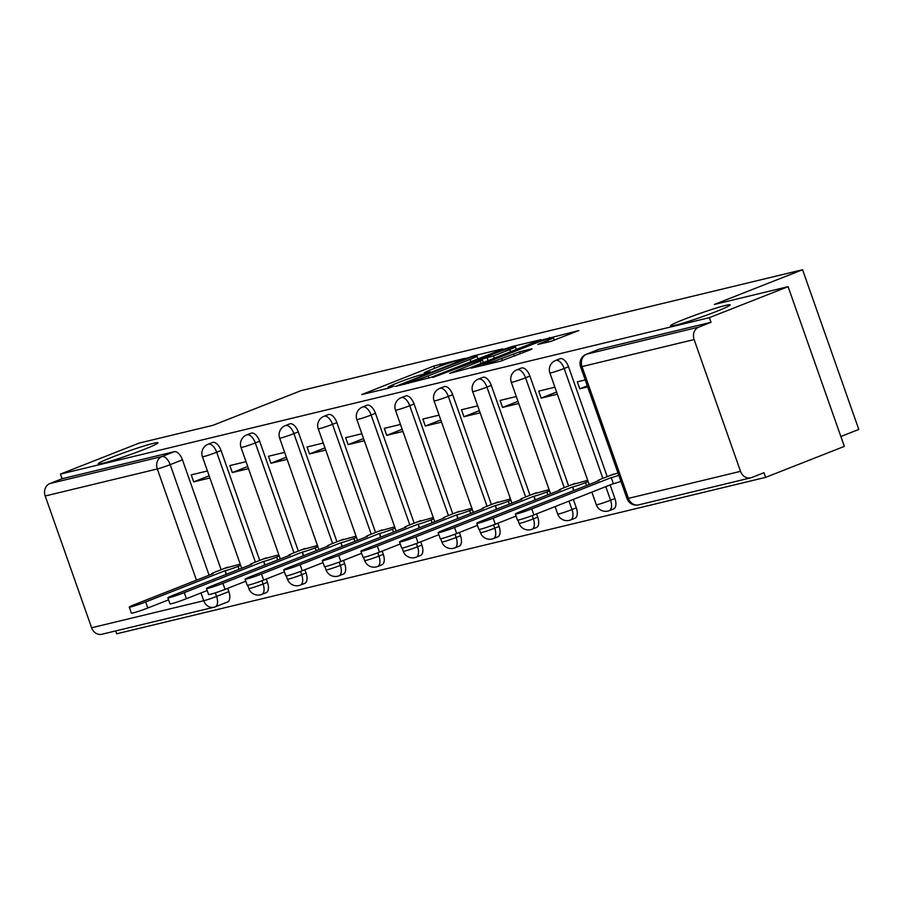 <?xml version="1.0" encoding="UTF-8"?>
<svg xmlns="http://www.w3.org/2000/svg" width="904" height="904" viewBox="0 0 904 904"><rect width="100%" height="100%" fill="white"/><g stroke="black" fill="none" stroke-linecap="round" stroke-linejoin="round"><path stroke-width="1.36" d="M464.893 358.346L433.784 366.03L361.747 394.562L388.257 388.257L394.178 386.053L390.347 386.923A15.537 0.949 -19.4 0 1 388.121 387.194A15.537 0.949 -19.4 0 1 395.003 383.906L400.822 381.612A15.537 0.949 -19.4 0 1 421.027 374.844L428.778 372.561L430.293 371.838L426.462 372.708A15.537 0.949 -19.4 0 1 424.236 372.979A15.537 0.949 -19.4 0 1 431.118 369.691L436.937 367.397A15.537 0.949 -19.4 0 1 457.141 360.628L464.893 358.346M684.441 319.202A31.651 1.932 -19.4 0 0 670.429 325.892A31.651 1.932 -19.4 0 0 686.091 322.163A31.651 1.932 -19.4 0 0 716.126 311.564A31.651 1.932 -19.4 0 0 730.138 304.863A31.651 1.932 -19.4 0 0 714.476 308.603A31.651 1.932 -19.4 0 0 684.441 319.202M112.254 457.13A31.651 1.932 -19.4 0 0 98.231 463.831A31.651 1.932 -19.4 0 0 113.904 460.091A31.651 1.932 -19.4 0 0 143.928 449.491A31.651 1.932 -19.4 0 0 157.951 442.802A31.651 1.932 -19.4 0 0 142.278 446.531A31.651 1.932 -19.4 0 0 112.254 457.13M550.83 341.396L578.899 330.536L543.225 339.644L471.187 368.177L500.545 361.182L530.546 349.746L532.004 348.808L519.732 351.769L501.675 358.504A12.984 0.791 -19.4 0 1 489.358 362.843A12.984 0.791 -19.4 0 1 482.928 364.38A12.984 0.791 -19.4 0 1 488.68 361.634L534.693 343.52A12.984 0.791 -19.4 0 1 547.01 339.181A12.984 0.791 -19.4 0 1 553.44 337.644A12.984 0.791 -19.4 0 1 547.688 340.39L537.869 344.435L550.83 341.396M60.455 474.08L139.171 443.096L212.926 425.321L301.145 390.596L802.56 269.731L714.341 304.456L788.096 286.67L709.369 317.654L60.455 474.08L62.093 478.736L49.833 483.561L161.94 456.543A9.887 5.051 68.5 0 1 170.178 464.656L209.118 575.249M501.2 349.769L502.658 348.831L473.99 355.747L467.673 357.86L395.636 386.392L431.31 377.284L501.2 349.769M511.766 346.639L541.123 339.644L469.086 368.177L449.808 373.329L480.306 361.148L481.753 360.21L473.617 362.165L432.892 377.431L505.449 348.752L511.766 346.639L512.059 347.464M788.096 286.67L844.336 446.384L765.62 477.368L116.695 633.794L115.689 630.924M840.856 436.508L858.8 429.445L802.56 269.731M709.369 317.654L711.007 322.31L698.747 327.135A9.887 8.486 76.4 0 0 694.114 339.565L740.523 471.346A9.887 8.486 76.4 0 0 750.749 477.843A9.887 8.486 76.4 0 0 751.71 477.538L763.982 472.713L765.62 477.368M62.093 478.736L174.212 451.706A9.887 5.051 68.5 0 1 182.438 459.831L221.13 569.701M227.695 588.346L228.848 591.611L216.576 596.437A9.887 5.051 68.5 0 1 215.254 606.833A9.887 5.051 68.5 0 1 214.915 606.946A9.887 8.486 76.4 0 1 213.943 607.239A9.887 9.887 0 0 0 215.254 606.833L227.514 602.007A9.887 5.051 -111.5 0 0 228.848 591.611M91.609 627.771L203.716 600.742A9.887 8.486 76.4 0 0 213.943 607.239L101.836 634.269A9.887 8.486 -103.6 0 1 91.609 627.771L45.2 495.991A9.887 8.486 -103.6 0 1 49.833 483.561M246.046 461.673L229.842 465.583L232.294 472.566L247.741 466.487M278.839 554.807L262.804 559.192M284.658 452.362L268.443 456.271L270.906 463.255L286.353 457.175M317.451 545.496L301.416 549.881M323.259 443.062L307.055 446.971L309.518 453.955L324.954 447.875M356.063 536.185L340.017 540.581M361.871 433.75L345.667 437.66L348.119 444.644L363.566 438.564M394.664 526.885L378.629 531.269M400.483 424.451L384.268 428.349L386.731 435.344L402.178 429.264M433.276 517.574L417.241 521.97M439.084 415.139L422.88 419.049L425.343 426.033L440.779 419.953M471.888 508.274L455.842 512.658M477.696 405.839L461.492 409.738L463.944 416.721L479.391 410.642M510.489 498.963L494.454 503.347M516.308 396.528L500.093 400.438L502.556 407.421L518.003 401.342M549.101 489.652L533.066 494.047M554.909 387.217L538.705 391.127L541.168 398.11L556.604 392.031M587.713 480.352L571.667 484.736M585.216 379.917L577.317 381.816L579.769 388.81L587.306 385.838M618.008 473.041L610.279 475.436M568.526 366.764L564.164 368.482A9.887 5.051 68.5 0 0 555.598 360.47L559.949 358.752A9.887 5.051 -111.5 0 1 568.526 366.764L607.217 476.634M610.132 484.928L614.923 498.545L610.573 500.251A9.887 5.051 68.5 0 1 609.251 510.647A9.887 5.051 68.5 0 1 608.9 510.76M529.913 376.075L525.563 377.782A9.887 5.051 68.5 0 0 516.986 369.77L521.337 368.064A9.887 5.051 -111.5 0 1 529.913 376.075L568.605 485.945M573.351 499.403L576.323 507.845L571.972 509.562A9.887 5.051 68.5 0 1 570.639 519.958A9.887 5.051 68.5 0 1 570.3 520.071M491.301 385.375L486.951 387.093A9.887 5.051 68.5 0 0 478.374 379.081L482.736 377.363A9.887 5.051 -111.5 0 1 491.301 385.375L529.993 495.256M536.558 513.89L537.711 517.156L533.36 518.862A9.887 5.051 68.5 0 1 532.027 529.269A9.887 5.051 68.5 0 1 531.688 529.371M452.701 394.686L448.339 396.393A9.887 5.051 68.5 0 0 439.773 388.381L444.124 386.675A9.887 5.051 -111.5 0 1 452.701 394.686L491.392 504.556M497.946 523.19L499.098 526.467L494.748 528.173A9.887 5.051 68.5 0 1 493.426 538.569A9.887 5.051 68.5 0 1 493.075 538.682M414.088 403.986L409.738 405.704A9.887 5.051 68.5 0 0 401.161 397.692L405.512 395.975A9.887 5.051 -111.5 0 1 414.088 403.986L452.78 513.867M459.345 532.501L460.498 535.767L456.147 537.484A9.887 5.051 68.5 0 1 454.814 547.88A9.887 5.051 68.5 0 1 454.475 547.982M375.476 413.297L371.126 415.015A9.887 5.051 68.5 0 0 362.549 407.003L366.911 405.286A9.887 5.051 -111.5 0 1 375.476 413.297L414.168 523.167M420.733 541.812L421.885 545.078L417.535 546.784A9.887 5.051 68.5 0 1 416.202 557.18A9.887 5.051 68.5 0 1 415.863 557.293M336.876 422.609L332.514 424.315A9.887 5.051 68.5 0 0 323.948 416.303L328.299 414.597A9.887 5.051 -111.5 0 1 336.876 422.609L375.567 532.479M382.121 551.112L383.273 554.378L378.923 556.096A9.887 5.051 68.5 0 1 377.601 566.492A9.887 5.051 68.5 0 1 377.25 566.605M298.263 431.909L293.913 433.626A9.887 5.051 68.5 0 0 285.336 425.614L289.687 423.897A9.887 5.051 -111.5 0 1 298.263 431.909L336.955 541.79M343.52 560.423L344.673 563.689L340.322 565.395A9.887 5.051 68.5 0 1 338.989 575.803A9.887 5.051 68.5 0 1 338.65 575.904M259.651 441.22L255.301 442.926A9.887 5.051 68.5 0 0 246.724 434.914L251.086 433.208A9.887 5.051 -111.5 0 1 259.651 441.22L298.343 551.09M304.908 569.723L306.06 572.989L301.71 574.707A9.887 5.051 68.5 0 1 300.377 585.103A9.887 5.051 68.5 0 1 300.038 585.216M221.051 450.52L216.689 452.237A9.887 5.051 68.5 0 0 208.123 444.226L212.474 442.508A9.887 5.051 -111.5 0 1 221.051 450.52L259.742 560.401M266.296 579.035L267.448 582.3L263.098 584.018A9.887 5.051 68.5 0 1 261.776 594.414A9.887 5.051 68.5 0 1 261.425 594.516M207.434 470.984L191.23 474.882L193.693 481.877L209.129 475.798M240.238 564.107L224.192 568.503M193.693 481.877L209.897 477.967M613.251 509.042A9.887 5.051 -111.5 0 0 613.601 508.941A9.887 5.051 -111.5 0 0 614.923 498.545M574.65 518.354A9.887 5.051 -111.5 0 0 574.989 518.241A9.887 5.051 -111.5 0 0 576.323 507.845M536.038 527.665A9.887 5.051 -111.5 0 0 536.388 527.552A9.887 5.051 -111.5 0 0 537.711 517.156M497.426 536.965A9.887 5.051 -111.5 0 0 497.776 536.863A9.887 5.051 -111.5 0 0 499.098 526.467M458.825 546.276A9.887 5.051 -111.5 0 0 459.164 546.163A9.887 5.051 -111.5 0 0 460.498 535.767M420.213 555.576A9.887 5.051 -111.5 0 0 420.563 555.474A9.887 5.051 -111.5 0 0 421.885 545.078M381.601 564.887A9.887 5.051 -111.5 0 0 381.951 564.774A9.887 5.051 -111.5 0 0 383.273 554.378M343 574.198A9.887 5.051 -111.5 0 0 343.339 574.085A9.887 5.051 -111.5 0 0 344.673 563.689M304.388 583.498A9.887 5.051 -111.5 0 0 304.727 583.396A9.887 5.051 -111.5 0 0 306.06 572.989M265.776 592.809A9.887 5.051 -111.5 0 0 266.126 592.696A9.887 5.051 -111.5 0 0 267.448 582.3M711.007 322.31L598.9 349.339A9.887 5.051 -111.5 0 0 598.561 349.441A9.887 5.051 -111.5 0 0 598.233 349.599M232.294 472.566L248.51 468.656M270.906 463.255L287.11 459.356M309.518 453.955L325.722 450.045M348.119 444.644L364.335 440.734M386.731 435.344L402.935 431.434M425.343 426.033L441.547 422.123M463.944 416.721L480.16 412.823M502.556 407.421L518.76 403.512M541.168 398.11L557.372 394.2M579.769 388.81L587.679 386.901M471.221 357.238L405.455 382.867L403.952 383.578L407.964 382.674A15.537 0.949 -19.4 0 0 428.157 375.906L470.091 359.408A15.537 0.949 -19.4 0 0 476.973 356.119A15.537 0.949 -19.4 0 0 474.747 356.391L471.221 357.238M509.72 349.577A12.984 0.791 -19.4 0 0 515.472 346.831A12.984 0.791 -19.4 0 0 509.042 348.356A12.984 0.791 -19.4 0 0 496.714 352.707L478.363 360.108L493.505 355.95L509.72 349.577L510.523 351.871M226.079 574.458L225.175 570.718A9.887 0.599 -19.4 0 0 238.034 566.412L240.679 565.373M227.627 567.147L216.011 571.723A9.887 0.599 -19.4 0 0 211.626 573.814A9.887 0.599 -19.4 0 0 213.039 573.644L134.3 604.697A11.379 0.689 -19.4 0 0 129.261 607.104A11.379 0.689 -19.4 0 0 134.888 605.759A11.379 0.689 -19.4 0 0 145.68 601.951L224.802 570.808M168.585 599.827L147.815 607.996A11.379 0.689 160.6 0 1 137.024 611.805A11.379 0.689 160.6 0 1 131.396 613.149L129.261 607.104M264.691 565.147L263.776 561.418A9.887 0.599 -19.4 0 0 276.635 557.101L279.291 556.062M266.228 557.847L254.612 562.412A9.887 0.599 -19.4 0 0 250.238 564.503A9.887 0.599 -19.4 0 0 251.651 564.333L172.913 595.386A11.379 0.689 -19.4 0 0 167.873 597.793A11.379 0.689 -19.4 0 0 173.5 596.448A11.379 0.689 -19.4 0 0 184.292 592.64L263.403 561.497M207.197 590.515L186.427 598.697A11.379 0.689 160.6 0 1 175.636 602.505A11.379 0.689 160.6 0 1 169.997 603.849L167.873 597.793M303.303 555.847L302.388 552.107A9.887 0.599 -19.4 0 0 315.247 547.801L317.892 546.762M304.84 548.536L293.224 553.112A9.887 0.599 -19.4 0 0 288.839 555.203A9.887 0.599 -19.4 0 0 290.263 555.033L211.513 586.074A11.379 0.689 -19.4 0 0 206.474 588.481A11.379 0.689 -19.4 0 0 212.112 587.148A11.379 0.689 -19.4 0 0 222.904 583.34L302.015 552.197M245.798 581.216L225.028 589.385A11.379 0.689 160.6 0 1 214.237 593.193A11.379 0.689 160.6 0 1 208.609 594.538L206.474 588.481M341.904 546.536L341 542.795A9.887 0.599 -19.4 0 0 353.859 538.49L356.504 537.451M343.452 539.225L331.836 543.801A9.887 0.599 -19.4 0 0 327.451 545.892A9.887 0.599 -19.4 0 0 328.864 545.722L250.125 576.775A11.379 0.689 -19.4 0 0 245.086 579.181A11.379 0.689 -19.4 0 0 250.713 577.837A11.379 0.689 -19.4 0 0 261.505 574.029L340.627 542.886M284.41 571.904L263.64 580.086A11.379 0.689 160.6 0 1 252.849 583.894A11.379 0.689 160.6 0 1 247.221 585.227L245.086 579.181M380.516 537.225L379.601 533.496A9.887 0.599 -19.4 0 0 392.46 529.19L395.116 528.139M382.053 529.925L370.437 534.49A9.887 0.599 -19.4 0 0 366.063 536.592A9.887 0.599 -19.4 0 0 367.476 536.411L288.738 567.463A11.379 0.689 -19.4 0 0 283.698 569.87A11.379 0.689 -19.4 0 0 289.325 568.526A11.379 0.689 -19.4 0 0 300.117 564.717L379.228 533.586M323.022 562.604L302.252 570.774A11.379 0.689 160.6 0 1 291.461 574.582A11.379 0.689 160.6 0 1 285.822 575.927L283.698 569.87M419.128 527.925L418.213 524.184A9.887 0.599 -19.4 0 0 431.072 519.879L433.717 518.839M420.665 520.614L409.049 525.19A9.887 0.599 -19.4 0 0 404.664 527.281A9.887 0.599 -19.4 0 0 406.088 527.111L327.338 558.163A11.379 0.689 -19.4 0 0 322.299 560.57A11.379 0.689 -19.4 0 0 327.937 559.226A11.379 0.689 -19.4 0 0 338.729 555.418L417.84 524.275M361.623 553.293L340.853 561.463A11.379 0.689 160.6 0 1 330.062 565.271A11.379 0.689 160.6 0 1 324.434 566.616L322.299 560.57M457.729 518.613L456.825 514.884A9.887 0.599 -19.4 0 0 469.684 510.568L472.329 509.528M459.277 511.314L447.661 515.879A9.887 0.599 -19.4 0 0 443.276 517.969A9.887 0.599 -19.4 0 0 444.689 517.8L365.95 548.852A11.379 0.689 -19.4 0 0 360.911 551.259A11.379 0.689 -19.4 0 0 366.538 549.914A11.379 0.689 -19.4 0 0 377.33 546.106L456.452 514.964M400.235 543.982L379.465 552.163A11.379 0.689 160.6 0 1 368.674 555.971A11.379 0.689 160.6 0 1 363.046 557.316L360.911 551.259M496.341 509.314L495.426 505.573A9.887 0.599 -19.4 0 0 508.285 501.268L510.941 500.228M497.878 502.002L486.262 506.579A9.887 0.599 -19.4 0 0 481.888 508.669A9.887 0.599 -19.4 0 0 483.301 508.5L404.563 539.541A11.379 0.689 -19.4 0 0 399.523 541.948A11.379 0.689 -19.4 0 0 405.15 540.615A11.379 0.689 -19.4 0 0 415.942 536.806L495.053 505.664M438.847 534.682L418.077 542.852A11.379 0.689 160.6 0 1 407.286 546.66A11.379 0.689 160.6 0 1 401.647 548.005L399.523 541.948M534.953 500.002L534.038 496.262A9.887 0.599 -19.4 0 0 546.897 491.957L549.542 490.917M536.49 492.691L524.874 497.268A9.887 0.599 -19.4 0 0 520.489 499.358A9.887 0.599 -19.4 0 0 521.913 499.189L443.163 530.241A11.379 0.689 -19.4 0 0 438.124 532.648A11.379 0.689 -19.4 0 0 443.762 531.303A11.379 0.689 -19.4 0 0 454.554 527.495L533.665 496.352M477.448 525.371L456.678 533.552A11.379 0.689 160.6 0 1 445.887 537.36A11.379 0.689 160.6 0 1 440.259 538.694L438.124 532.648M573.554 490.691L572.65 486.962A9.887 0.599 -19.4 0 0 585.509 482.657L588.154 481.606M575.102 483.391L563.486 487.957A9.887 0.599 -19.4 0 0 559.101 490.058A9.887 0.599 -19.4 0 0 560.514 489.878L481.775 520.93A11.379 0.689 -19.4 0 0 476.736 523.337A11.379 0.689 -19.4 0 0 482.363 521.992A11.379 0.689 -19.4 0 0 493.155 518.184L572.277 487.053M516.06 516.071L495.29 524.241A11.379 0.689 160.6 0 1 484.499 528.049A11.379 0.689 160.6 0 1 478.871 529.394L476.736 523.337M620.935 481.357A9.887 0.599 160.6 0 1 613.387 483.708L611.251 477.651A9.887 0.599 -19.4 0 0 618.811 475.301M613.703 474.08L602.087 478.657A9.887 0.599 -19.4 0 0 597.713 480.747A9.887 0.599 -19.4 0 0 599.126 480.578L520.388 511.63A11.379 0.689 -19.4 0 0 515.348 514.037A11.379 0.689 -19.4 0 0 520.975 512.692A11.379 0.689 -19.4 0 0 531.767 508.884L610.878 477.741M613.014 483.798L533.902 514.93A11.379 0.689 160.6 0 1 523.111 518.738A11.379 0.689 160.6 0 1 517.472 520.082L515.348 514.037M694.114 339.565L582.006 366.595L628.416 498.364L740.523 471.346M182.438 459.831L170.178 464.656A9.887 0.599 -19.4 0 1 157.307 468.961L45.2 495.991M215.321 592.854L216.576 596.437A9.887 0.599 -19.4 0 1 203.716 600.742L200.982 592.967M196.484 580.21L157.307 468.961A9.887 8.486 -103.6 0 1 161.94 456.543L174.212 451.706M555.598 360.47A9.887 9.887 0 0 0 549.892 372.957A9.887 0.599 160.6 0 0 551.304 372.787A9.887 0.599 160.6 0 0 564.164 368.482L602.866 478.352M605.782 486.646L610.573 500.251A9.887 0.599 160.6 0 1 597.713 504.556A9.887 0.599 -19.4 0 1 596.29 504.737A9.887 9.887 0 0 0 609.251 510.647L613.601 508.941M516.986 369.77A9.887 9.887 0 0 0 511.28 382.268A9.887 0.599 160.6 0 0 512.704 382.087A9.887 0.599 160.6 0 0 525.563 377.782L564.254 487.663M569 501.121L571.972 509.562A9.887 0.599 160.6 0 1 559.101 513.867A9.887 0.599 -19.4 0 1 557.689 514.037A9.887 9.887 0 0 0 570.639 519.958L574.989 518.241M478.374 379.081A9.887 9.887 0 0 0 472.668 391.568A9.887 0.599 160.6 0 0 474.091 391.398A9.887 0.599 160.6 0 0 486.951 387.093L525.642 496.963M532.207 515.585L533.36 518.862A9.887 0.599 160.6 0 1 520.501 523.179A9.887 0.599 -19.4 0 1 519.077 523.348A9.887 9.887 0 0 0 532.027 529.269L536.388 527.552M439.773 388.381A9.887 9.887 0 0 0 434.067 400.879A9.887 0.599 160.6 0 0 435.479 400.709A9.887 0.599 160.6 0 0 448.339 396.393L487.041 506.274M493.595 524.896L494.748 528.173A9.887 0.599 160.6 0 1 481.888 532.479A9.887 0.599 -19.4 0 1 480.465 532.648A9.887 9.887 0 0 0 493.426 538.569L497.776 536.863M401.161 397.692A9.887 9.887 0 0 0 395.455 410.179A9.887 0.599 160.6 0 0 396.879 410.009A9.887 0.599 160.6 0 0 409.738 405.704L448.429 515.574M454.983 534.196L456.147 537.484A9.887 0.599 160.6 0 1 443.276 541.79A9.887 0.599 -19.4 0 1 441.864 541.959A9.887 9.887 0 0 0 454.814 547.88L459.164 546.163M362.549 407.003A9.887 9.887 0 0 0 356.843 419.49A9.887 0.599 160.6 0 0 358.266 419.32A9.887 0.599 160.6 0 0 371.126 415.015L409.817 524.885M416.382 543.507L417.535 546.784A9.887 0.599 160.6 0 1 404.676 551.09A9.887 0.599 -19.4 0 1 403.252 551.27A9.887 9.887 0 0 0 416.202 557.18L420.563 555.474M323.948 416.303A9.887 9.887 0 0 0 318.242 428.801A9.887 0.599 160.6 0 0 319.654 428.62A9.887 0.599 160.6 0 0 332.514 424.315L371.216 534.196M377.77 552.819L378.923 556.096A9.887 0.599 160.6 0 1 366.063 560.401A9.887 0.599 -19.4 0 1 364.64 560.57A9.887 9.887 0 0 0 377.601 566.492L381.951 564.774M285.336 425.614A9.887 9.887 0 0 0 279.63 438.101A9.887 0.599 160.6 0 0 281.054 437.931A9.887 0.599 160.6 0 0 293.913 433.626L332.604 543.496M339.158 562.118L340.322 565.395A9.887 0.599 160.6 0 1 327.451 569.712A9.887 0.599 -19.4 0 1 326.039 569.882A9.887 9.887 0 0 0 338.989 575.803L343.339 574.085M246.724 434.914A9.887 9.887 0 0 0 241.018 447.412A9.887 0.599 160.6 0 0 242.441 447.243A9.887 0.599 160.6 0 0 255.301 442.926L293.992 552.807M300.557 571.43L301.71 574.707A9.887 0.599 160.6 0 1 288.851 579.012A9.887 0.599 -19.4 0 1 287.427 579.181A9.887 9.887 0 0 0 300.377 585.103L304.727 583.396M208.123 444.226A9.887 9.887 0 0 0 202.417 456.712A9.887 0.599 160.6 0 0 203.829 456.543A9.887 0.599 160.6 0 0 216.689 452.237L255.391 562.107M261.945 580.73L263.098 584.018A9.887 0.599 160.6 0 1 250.238 588.323A9.887 0.599 -19.4 0 1 248.815 588.493A9.887 9.887 0 0 0 261.776 594.414L266.126 592.696M598.9 349.339L586.639 354.165L698.747 327.135M598.561 349.441L586.289 354.278A9.887 5.051 68.5 0 1 586.639 354.165A9.887 8.486 -103.6 0 0 582.006 366.595A9.887 0.599 160.6 0 1 580.583 366.764L626.992 498.545A9.887 9.887 0 0 0 638.642 504.873L750.749 477.843M638.642 504.873A9.887 8.486 76.4 0 1 628.416 498.364A9.887 0.599 160.6 0 1 626.992 498.545M426.677 373.329L426.462 372.708M390.573 387.545L390.347 386.923M434.598 368.323L433.784 366.03M440.813 365.928L440.101 363.905M474.261 356.504L473.99 355.747M404.709 384.29L404.438 383.522M408.235 383.443L407.964 382.674M428.948 378.154L428.157 375.906M470.905 361.702L470.091 359.408M481.109 363.442L480.306 361.148M505.698 349.441L505.449 348.752M479.323 360.798L479.052 360.029M488.115 360.685L487.188 358.063M494.318 358.244L493.505 355.95M548.253 342.017L547.688 340.39M502.432 360.639L501.675 358.504M514.229 356.176L513.415 353.882M520.421 353.735L519.732 351.769M543.473 340.333L543.225 339.644M549.824 338.333L549.542 337.531M226.441 574.311L225.175 570.718M239.063 569.351L238.034 566.412M147.815 607.996L145.68 601.951M265.041 565.011L263.776 561.418M277.675 560.039L276.635 557.101M186.427 598.697L184.292 592.64M303.654 555.7L302.388 552.107M316.287 550.728L315.247 547.801M225.028 589.385L222.904 583.34M342.266 546.4L341 542.795M354.888 541.428L353.859 538.49M263.64 580.086L261.505 574.029M380.866 537.089L379.601 533.496M393.5 532.117L392.46 529.19M302.252 570.774L300.117 564.717M419.479 527.778L418.213 524.184M432.112 522.817L431.072 519.879M340.853 561.463L338.729 555.418M458.091 518.478L456.825 514.884M470.713 513.506L469.684 510.568M379.465 552.163L377.33 546.106M496.691 509.167L495.426 505.573M509.325 504.195L508.285 501.268M418.077 542.852L415.942 536.806M535.304 499.867L534.038 496.262M547.937 494.895L546.897 491.957M456.678 533.552L454.554 527.495M573.916 490.556L572.65 486.962M586.538 485.584L585.509 482.657M495.29 524.241L493.155 518.184M613.387 483.708L611.251 477.651M533.902 514.93L531.767 508.884M248.815 588.493L247.685 585.272M241.707 568.3L202.417 456.712M287.427 579.181L286.297 575.961M280.319 559L241.018 447.412M326.039 569.882L324.898 566.65M318.931 549.688L279.63 438.101M364.64 560.57L363.51 557.35M357.532 540.389L318.242 428.801M403.252 551.27L402.122 548.039M396.144 531.077L356.843 419.49M441.864 541.959L440.723 538.739M434.756 521.777L395.455 410.179M480.465 532.648L479.335 529.428M473.357 512.466L434.067 400.879M519.077 523.348L517.947 520.116M511.969 503.155L472.668 391.568M557.689 514.037L555.067 506.602M550.581 493.855L511.28 382.268M596.29 504.737L591.86 492.126M589.182 484.544L549.892 372.957M586.289 354.278A9.887 9.887 0 0 0 580.583 366.764M424.586 373.985L424.236 372.979M388.483 388.2L388.121 387.194M404.246 384.403L403.952 383.578M477.967 358.922L476.973 356.119M483.312 362.572L482.453 360.12M516.421 349.543L515.472 346.831M478.657 360.956L478.363 360.108M554.367 340.299L553.44 337.644M483.267 365.352L482.928 364.38"/></g></svg>
